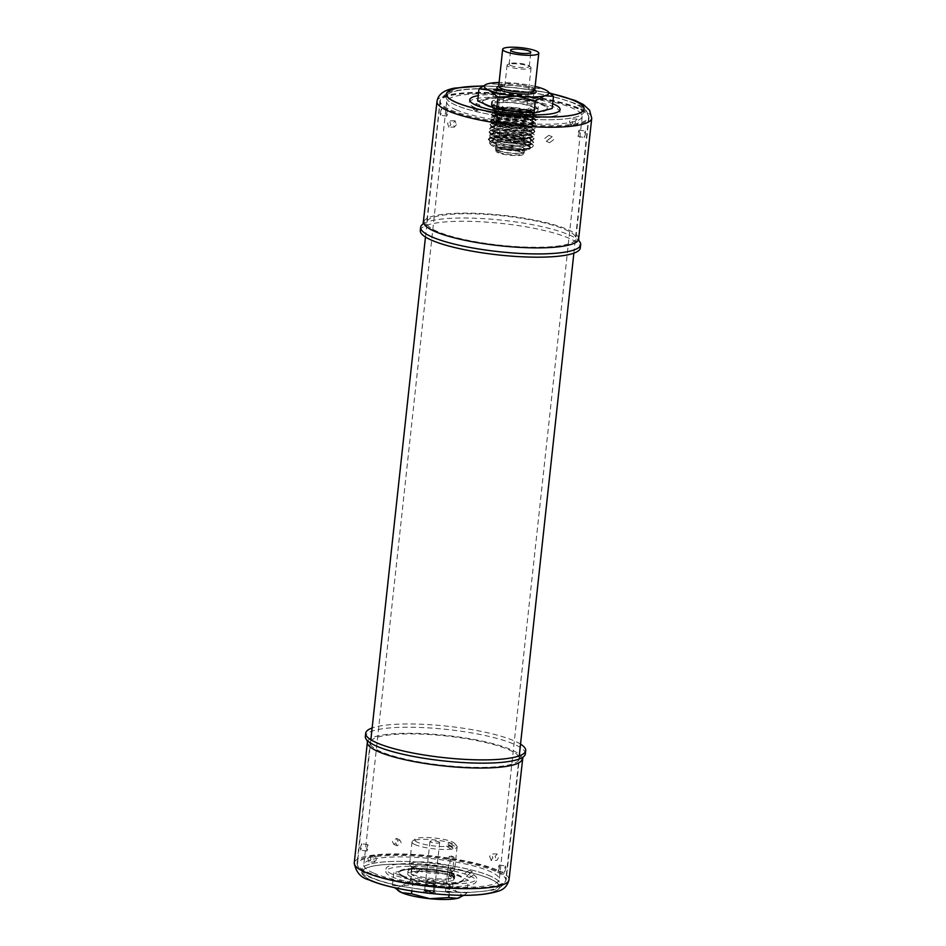 <?xml version="1.0" encoding="UTF-8"?>
<svg xmlns="http://www.w3.org/2000/svg" width="946" height="946" viewBox="0 0 946 946"><rect width="100%" height="100%" fill="white"/><g stroke="black" fill="none" stroke-linecap="round" stroke-linejoin="round"><path stroke-width="0.71" stroke-dasharray="4.73 3.55" d="M440.257 112.539L440.481 115.187L441.841 111.451L441.475 108.778L440.257 112.539M446.512 113.508L446.737 116.157L448.097 112.42L447.73 109.748L446.512 113.508M360.414 847.439L360.651 850.099L361.999 846.363L361.644 843.69L360.414 847.439M366.681 848.408L366.906 851.069L368.266 847.332L367.899 844.66L366.681 848.408M456.41 124.659L454.352 127.095L453.11 123.217L455.038 120.769L456.41 124.659M448.806 127.178L447.564 123.287L449.492 120.852L450.864 124.73L448.806 127.178L454.352 127.095M376.579 859.559L374.521 862.007L373.28 858.117L375.207 855.681L376.579 859.559M368.975 862.078L367.722 858.199L369.661 855.752L371.021 859.642L368.975 862.078L374.521 862.007M497.821 135.988L496.508 138.199L491.565 135.018L492.866 132.83L497.821 135.988M499.405 134.911L498.093 137.123L493.15 133.942L494.451 131.754L499.405 134.911M417.99 870.899L416.678 873.099L411.735 869.93L413.024 867.742L417.99 870.899M419.575 869.823L418.262 872.023L413.319 868.854L414.608 866.654L419.575 869.823M553.623 139.712L549.579 142.728L548.077 139.783L552.192 136.792L553.623 139.712M550.324 138.258L546.28 141.285L544.778 138.341L548.881 135.337L550.324 138.258M473.792 874.612L469.748 877.64L468.246 874.695L472.35 871.692L473.792 874.612M470.481 873.17L466.449 876.197L464.935 873.241L469.05 870.249L470.481 873.17M585.586 133.705L584.356 137.466L584.001 134.781L585.349 131.045L585.586 133.705M579.319 132.736L578.101 136.496L577.734 133.812L579.094 130.075L579.319 132.736M505.743 868.617L504.525 872.366L504.159 869.693L505.519 865.957L505.743 868.617M499.488 867.648L498.27 871.408L497.903 868.724L499.263 864.987L499.488 867.648M569.421 121.585L571.183 125.546L576.729 125.475L578.278 122.956L576.634 118.983L571.088 119.066L569.421 121.585M577.025 119.066L574.979 121.502L576.339 125.392M570.793 125.475L572.72 123.027L571.479 119.149M489.59 856.497L491.341 860.458L496.887 860.375L498.436 857.856L496.804 853.895L491.258 853.966L489.59 856.497M497.194 853.978L495.136 856.414L496.508 860.304M490.962 860.375L492.89 857.939L491.648 854.049M528.01 110.256L532.976 113.414L534.265 111.214L529.322 108.045L528.01 110.256M526.425 111.332L531.392 114.49L532.681 112.302L527.738 109.121L526.425 111.332M448.179 845.156L453.134 848.326L454.435 846.126L449.492 842.957L448.179 845.156M446.595 846.232L451.549 849.402L452.85 847.202L447.907 844.033L446.595 846.232M392.377 841.443L393.808 844.364L397.923 841.361L396.421 838.416L392.377 841.443M395.676 842.886L397.119 845.807L401.222 842.815L399.72 839.859L395.676 842.886M472.208 106.531L473.65 109.452L477.754 106.46L476.252 103.504L472.208 106.531M475.519 107.986L476.95 110.907L481.065 107.903L479.551 104.959L475.519 107.986M373.327 872.933A68.147 13.398 6.2 0 0 448.83 886.958A68.147 13.398 6.2 0 0 499.299 879.484A68.147 13.398 6.2 0 0 489.768 871.313A68.147 13.398 6.2 0 0 414.265 857.289A68.147 13.398 6.2 0 0 363.808 864.762A68.147 13.398 6.2 0 0 373.327 872.933M456.232 109.842A68.147 13.398 6.2 0 0 531.735 123.855A68.147 13.398 6.2 0 0 582.192 116.382A68.147 13.398 6.2 0 0 572.673 108.211A68.147 13.398 6.2 0 0 497.17 94.198A68.147 13.398 6.2 0 0 446.701 101.671A68.147 13.398 6.2 0 0 456.232 109.842M578.219 108.14A74.639 14.675 6.2 0 0 495.527 92.779A74.639 14.675 6.2 0 0 440.245 100.962A74.639 14.675 6.2 0 0 450.686 109.913A74.639 14.675 6.2 0 0 533.378 125.262A74.639 14.675 6.2 0 0 588.649 117.091A74.639 14.675 6.2 0 0 578.219 108.14M495.314 871.231A74.639 14.675 6.2 0 0 412.622 855.882A74.639 14.675 6.2 0 0 357.352 864.065A74.639 14.675 6.2 0 0 367.781 873.016A74.639 14.675 6.2 0 0 450.473 888.365A74.639 14.675 6.2 0 0 505.755 880.182A74.639 14.675 6.2 0 0 495.314 871.231M375.207 855.681L369.661 855.752M455.038 120.769L449.492 120.852M420.296 230.528A80.481 15.822 -173.8 0 1 427.237 225.101A80.481 15.822 -173.8 0 1 432.547 223.682A80.481 15.822 -173.8 0 1 542.886 230.197A80.481 15.822 -173.8 0 1 574.695 241.124A80.481 15.822 -173.8 0 1 580.312 247.911M423.158 223.906A80.481 15.822 -173.8 0 1 423.477 223.705A80.481 15.822 -173.8 0 1 432.901 220.43A80.481 15.822 -173.8 0 1 543.24 226.945A80.481 15.822 -173.8 0 1 578.68 240.568A80.481 15.822 -173.8 0 1 578.94 240.828M553.032 116.24A45.621 8.963 6.2 0 0 538.759 102.31A45.621 8.963 6.2 0 0 476.216 98.621A45.621 8.963 6.2 0 0 490.489 112.55A45.621 8.963 6.2 0 0 553.032 116.24M456.611 90.911A69.306 13.622 -173.8 0 1 551.636 96.516A69.306 13.622 -173.8 0 1 573.323 117.671A69.306 13.622 -173.8 0 1 478.298 112.066A69.306 13.622 -173.8 0 1 456.611 90.911A69.318 13.622 -173.8 0 1 551.636 96.516A69.318 13.622 -173.8 0 1 573.323 117.671A69.318 13.622 -173.8 0 1 478.298 112.066A69.318 13.622 -173.8 0 1 456.599 90.911M496.414 108.447L496.709 105.716A23.52 4.624 6.2 0 0 534.726 109.239A23.52 4.624 6.2 0 0 538.298 107.241A23.52 4.624 6.2 0 0 521.636 100.95A23.52 4.624 6.2 0 0 495.113 100.158A23.52 4.624 6.2 0 0 491.542 102.156A23.52 4.624 6.2 0 0 493.339 104.237L493.043 106.969A23.52 4.624 6.2 0 1 491.246 104.888A23.52 4.624 6.2 0 1 494.817 102.889A23.52 4.624 6.2 0 1 521.341 103.682A23.52 4.624 6.2 0 1 538.002 109.973A23.52 4.624 6.2 0 1 534.431 111.971A23.52 4.624 6.2 0 1 496.414 108.447A3.346 0.662 -173.8 0 1 491.861 107.347A3.346 0.662 -173.8 0 1 493.043 106.969M550.607 93.536A69.117 13.587 6.2 0 0 482.732 86.133M552.689 103.717A45.432 8.928 6.2 0 0 478.238 95.629M496.709 105.716A3.346 0.662 -173.8 0 1 492.157 104.604A3.346 0.662 -173.8 0 1 493.339 104.237M520.537 744.112A80.481 15.822 6.2 0 0 514.719 741.085A80.481 15.822 6.2 0 0 405.207 723.986A80.481 15.822 6.2 0 0 372.133 727.982M525.349 753.879A80.481 15.822 6.2 0 0 514.364 744.336A80.481 15.822 6.2 0 0 404.853 727.238A80.481 15.822 6.2 0 0 365.333 736.496M392.247 874.199A45.621 8.963 -173.8 0 1 408.424 863.544A45.621 8.963 -173.8 0 1 470.505 873.241A45.621 8.963 -173.8 0 1 454.328 883.895A45.621 8.963 -173.8 0 1 392.247 874.199M490.489 876.126A69.306 13.622 6.2 0 0 396.161 861.392A69.306 13.622 6.2 0 0 371.589 877.581A69.306 13.622 6.2 0 0 465.905 892.315A69.306 13.622 6.2 0 0 490.489 876.126A69.318 13.622 6.2 0 0 396.161 861.392A69.318 13.622 6.2 0 0 371.589 877.581A69.318 13.622 6.2 0 0 465.905 892.315A69.318 13.622 6.2 0 0 490.489 876.126M490.028 878.869A69.117 13.587 -173.8 0 1 465.515 894.999A69.117 13.587 -173.8 0 1 371.459 880.312A69.117 13.587 -173.8 0 1 395.96 864.171A69.117 13.587 -173.8 0 1 490.028 878.869M470.044 875.972A45.432 8.928 -173.8 0 1 453.938 886.579A45.432 8.928 -173.8 0 1 392.117 876.93A45.432 8.928 -173.8 0 1 408.223 866.323A45.432 8.928 -173.8 0 1 470.044 875.972M452.957 874.175L452.661 876.907A23.52 4.624 -173.8 0 1 454.458 878.988A23.52 4.624 -173.8 0 1 430.584 881.045A23.52 4.624 -173.8 0 1 407.702 873.915A23.52 4.624 -173.8 0 1 423.536 871.266A23.52 4.624 -173.8 0 1 449.291 875.44L449.587 872.697A23.52 4.624 -173.8 0 0 423.832 868.534A23.52 4.624 -173.8 0 0 407.998 871.171A23.52 4.624 -173.8 0 0 430.879 878.314A23.52 4.624 -173.8 0 0 454.754 876.256A23.52 4.624 -173.8 0 0 452.957 874.175A3.346 0.662 6.2 0 0 454.139 873.808A3.346 0.662 6.2 0 0 449.587 872.697M452.661 876.907A3.346 0.662 6.2 0 0 453.844 876.54A3.346 0.662 6.2 0 0 449.291 875.44M447.091 891.227A3.346 0.662 -173.8 0 1 450.473 891.57A3.346 0.662 -173.8 0 1 452.129 892.326A3.346 0.662 -173.8 0 1 450.497 892.717A3.346 0.662 -173.8 0 1 447.115 892.362A3.346 0.662 -173.8 0 1 445.46 891.605A3.346 0.662 -173.8 0 1 447.091 891.227M452.98 867.411L450.13 869.54L449.445 875.866A3.346 0.662 6.2 0 0 452.306 876.114A3.346 0.662 6.2 0 0 453.926 875.736A3.346 0.662 6.2 0 0 452.271 874.967A3.346 0.662 6.2 0 0 448.889 874.624A3.346 0.662 6.2 0 0 447.304 874.932L447.99 868.605L449.587 865.921L450.686 855.799A22.692 4.458 6.2 0 1 452.602 856.544A22.692 4.458 6.2 0 1 454.08 857.289L452.98 867.411A22.692 4.458 -173.8 0 1 454.671 869.386A22.692 4.458 -173.8 0 1 454.115 870.225A22.692 4.458 -173.8 0 1 435.645 871.739A22.692 4.458 -173.8 0 1 412.728 867.21A22.692 4.458 -173.8 0 1 409.914 865.424A22.692 4.458 -173.8 0 1 409.559 864.49A22.692 4.458 -173.8 0 1 424.766 861.924A22.692 4.458 -173.8 0 1 449.587 865.921M424.305 892.315A5.924 1.159 6.2 0 0 431.435 893.556A5.924 1.159 6.2 0 0 435.16 892.634A5.924 1.159 6.2 0 0 434.427 892.173A5.924 1.159 6.2 0 0 428.443 890.99A5.924 1.159 6.2 0 0 423.631 891.38A5.924 1.159 6.2 0 0 424.305 892.315M433.646 891.167A4.884 0.958 -173.8 0 1 434.249 891.558A4.884 0.958 -173.8 0 1 434.332 891.759A4.884 0.958 -173.8 0 1 430.714 892.291A4.884 0.958 -173.8 0 1 425.31 891.286A4.884 0.958 -173.8 0 1 424.624 890.706A4.884 0.958 -173.8 0 1 424.742 890.517A4.884 0.958 -173.8 0 1 428.715 890.198A4.884 0.958 -173.8 0 1 433.646 891.167M438.991 841.975A4.884 0.958 -173.8 0 1 439.665 842.567A4.884 0.958 -173.8 0 1 436.059 843.099A4.884 0.958 -173.8 0 1 430.655 842.094A4.884 0.958 -173.8 0 1 429.969 841.502A4.884 0.958 -173.8 0 1 433.587 840.97A4.884 0.958 -173.8 0 1 438.991 841.975M417.517 842.283A20.244 3.985 -173.8 0 1 415.188 839.102A20.244 3.985 -173.8 0 1 431.672 837.754A20.244 3.985 -173.8 0 1 452.117 841.798A20.244 3.985 -173.8 0 1 454.624 843.383A20.244 3.985 -173.8 0 1 441.888 846.516A20.244 3.985 -173.8 0 1 417.517 842.283M415.176 844.683A22.692 4.458 -173.8 0 1 412.007 841.964A22.692 4.458 -173.8 0 1 412.562 841.124A22.692 4.458 -173.8 0 1 431.033 839.61A22.692 4.458 -173.8 0 1 453.95 844.139A22.692 4.458 -173.8 0 1 456.752 845.925A22.692 4.458 -173.8 0 1 457.119 846.859A22.692 4.458 -173.8 0 1 440.316 849.354A22.692 4.458 -173.8 0 1 415.176 844.683M403.445 876.031A32.448 6.374 -173.8 0 1 398.905 872.141A32.448 6.374 -173.8 0 1 422.945 868.582A32.448 6.374 -173.8 0 1 458.893 875.251A32.448 6.374 -173.8 0 1 463.434 879.141A32.448 6.374 -173.8 0 1 439.393 882.701A32.448 6.374 -173.8 0 1 403.445 876.031M468.341 880.241L450.142 884.806L412.882 881.01L403.351 876.836A32.448 6.374 -173.8 0 1 398.822 872.945A32.448 6.374 -173.8 0 1 402.925 870.379A32.448 6.374 -173.8 0 1 430.643 869.989A32.448 6.374 -173.8 0 1 458.81 876.067L468.341 880.241L466.946 892.989L457.095 891.853L447.884 884.64L428.928 885.775L410.635 880.844L401.21 886.166L392.436 885.409L394.695 887.726M450.13 869.54A20.244 3.985 -173.8 0 1 451.987 871.503A20.244 3.985 -173.8 0 1 451.49 872.247A20.244 3.985 -173.8 0 1 435.006 873.596A20.244 3.985 -173.8 0 1 414.561 869.551A20.244 3.985 -173.8 0 1 412.042 867.967A20.244 3.985 -173.8 0 1 411.723 867.127A20.244 3.985 -173.8 0 1 425.712 864.857A20.244 3.985 -173.8 0 1 447.99 868.605M449.445 875.866A20.244 3.985 -173.8 0 1 451.301 877.829A20.244 3.985 -173.8 0 1 436.307 880.052A20.244 3.985 -173.8 0 1 413.863 875.878A20.244 3.985 -173.8 0 1 411.037 873.454A20.244 3.985 -173.8 0 1 425.026 871.183A20.244 3.985 -173.8 0 1 447.304 874.932M449.279 871.881L458.81 876.067A32.448 6.374 -173.8 0 1 463.339 879.957A32.448 6.374 -173.8 0 1 459.236 882.523A32.448 6.374 -173.8 0 1 431.518 882.914A32.448 6.374 -173.8 0 1 403.351 876.836L393.82 872.661L412.018 868.097L449.279 871.881L447.884 884.64M412.018 868.097L410.635 880.844A37.438 7.355 -173.8 0 1 410.706 880.856M393.82 872.661L392.436 885.409M412.882 881.01L411.806 890.966M450.142 884.806L449.043 894.892M463.883 895.283L466.946 892.989M459.874 897.518A32.448 6.374 6.2 0 0 457.095 891.853A32.448 6.374 6.2 0 0 428.928 885.775A32.448 6.374 6.2 0 0 401.21 886.166A32.448 6.374 -173.8 0 0 398.585 890.955M454.08 857.289A3.346 0.662 -173.8 0 1 449.315 856.177A3.346 0.662 -173.8 0 1 450.686 855.799M426.35 891.475A3.796 0.745 -173.8 0 1 430.596 891.664A3.796 0.745 -173.8 0 1 433.138 892.646A3.796 0.745 -173.8 0 1 433.043 892.788A3.796 0.745 -173.8 0 1 432.381 893A3.796 0.745 -173.8 0 1 428.503 892.882A3.796 0.745 -173.8 0 1 425.653 891.983A3.796 0.745 -173.8 0 1 425.594 891.83A3.796 0.745 -173.8 0 1 426.35 891.475M433.457 892.078A4.99 0.981 6.2 0 0 434.32 891.794A4.99 0.981 6.2 0 0 434.451 891.617A4.99 0.981 6.2 0 0 431.104 890.316A4.99 0.981 6.2 0 0 425.523 890.068A4.99 0.981 6.2 0 0 424.541 890.541A4.99 0.981 6.2 0 0 424.612 890.742A4.99 0.981 6.2 0 0 428.361 891.912A4.99 0.981 6.2 0 0 433.457 892.078M494.581 111.179A3.346 0.662 -173.8 0 1 495.893 111.356L496.39 106.792L494.793 105.065A3.346 0.662 6.2 0 0 492.074 105.42A3.346 0.662 6.2 0 0 492.535 105.822A3.346 0.662 6.2 0 0 497.998 106.472L498.258 106.484C509.433 111.368 538.416 110.481 534.904 108.92L534.797 109.216A20.244 3.985 -173.8 0 1 520.808 111.474A20.244 3.985 -173.8 0 1 498.53 107.738L498.034 112.29A3.346 0.662 -173.8 0 1 497.419 112.527C502.503 114.336 509.149 115.613 517.379 116.358A22.716 4.47 6.2 0 0 532.22 116.169L534.585 115.53L531.522 110.93L511.301 107.312L494.746 108.246L494.581 111.179L493.15 112.326L495.491 114.336L492.748 115.932L495.101 117.954L492.358 119.551L494.711 121.573L491.967 123.169L496.307 125.227L495.385 124.482L496.934 122.412L495.775 120.863L497.324 118.794L496.165 117.257L497.714 115.176L496.555 113.638L497.419 112.527M496.39 106.792A20.244 3.985 -173.8 0 1 494.533 104.84L494.793 105.065A21.805 4.281 6.2 0 1 505.117 100.643A21.805 4.281 6.2 0 1 533.461 105.243A21.805 4.281 6.2 0 1 527.241 110.339A21.805 4.281 6.2 0 1 497.998 106.472L498.53 107.738M496.307 125.227A3.346 0.662 6.2 0 0 496.685 124.967A3.346 0.662 6.2 0 0 496.212 124.565A3.346 0.662 6.2 0 0 493.091 123.914M521.471 152.389A13.752 2.708 6.2 0 0 521.293 152.306A13.752 2.708 6.2 0 0 498.471 149.823A13.752 2.708 6.2 0 0 496.059 151.265A13.752 2.708 6.2 0 0 497.974 152.708A13.752 2.708 6.2 0 0 512.72 155.511A13.752 2.708 6.2 0 0 523.339 154.222A13.752 2.708 6.2 0 0 521.471 152.389M497.501 150.485A14.592 2.873 -173.8 0 1 495.479 148.948A14.592 2.873 -173.8 0 1 495.456 148.735A14.592 2.873 -173.8 0 1 506.264 147.138A14.592 2.873 -173.8 0 1 522.429 150.13A14.592 2.873 -173.8 0 1 524.474 151.88A14.592 2.873 -173.8 0 1 524.403 152.093A14.592 2.873 -173.8 0 1 513.146 153.453A14.592 2.873 -173.8 0 1 497.501 150.485M498.991 152.294A12.605 2.483 6.2 0 0 512.519 154.86A12.605 2.483 6.2 0 0 522.251 153.678A12.605 2.483 6.2 0 0 520.537 151.987A12.605 2.483 6.2 0 0 520.371 151.916A12.605 2.483 6.2 0 0 499.453 149.645A12.605 2.483 6.2 0 0 497.241 150.958A12.605 2.483 6.2 0 0 498.991 152.294M498.613 150.473A13.291 2.613 6.2 0 0 512.862 153.181A13.291 2.613 6.2 0 0 523.126 151.928A13.291 2.613 6.2 0 0 523.173 151.75A13.291 2.613 6.2 0 0 521.317 150.154A13.291 2.613 6.2 0 0 506.595 147.422A13.291 2.613 6.2 0 0 496.756 148.877A13.291 2.613 6.2 0 0 496.768 149.066A13.291 2.613 6.2 0 0 498.613 150.473M547.273 90.97L544.269 89.326L534.431 87.978L533.118 100.134L542.649 104.308A32.448 6.374 -173.8 0 1 547.178 108.199A32.448 6.374 -173.8 0 1 543.075 110.765A32.448 6.374 -173.8 0 1 515.357 111.155A32.448 6.374 -173.8 0 1 487.19 105.089A32.448 6.374 -173.8 0 1 482.661 101.198A32.448 6.374 -173.8 0 1 486.764 98.632A32.448 6.374 -173.8 0 1 514.482 98.242A32.448 6.374 -173.8 0 1 542.649 104.308L552.18 108.483M487.107 105.893A32.448 6.374 -173.8 0 1 482.566 102.002A32.448 6.374 -173.8 0 1 506.607 98.443A32.448 6.374 -173.8 0 1 542.555 105.124A32.448 6.374 -173.8 0 1 547.095 109.015A32.448 6.374 -173.8 0 1 523.055 112.574A32.448 6.374 -173.8 0 1 487.107 105.893M510.533 65.428A10.146 1.998 6.2 0 0 521.766 67.509A10.146 1.998 6.2 0 0 529.275 66.397A10.146 1.998 6.2 0 0 528.779 65.676A10.146 1.998 6.2 0 0 527.868 65.191A10.146 1.998 6.2 0 0 518.313 63.216A10.146 1.998 6.2 0 0 509.764 63.619A10.146 1.998 6.2 0 0 509.114 64.21A10.146 1.998 6.2 0 0 510.533 65.428M521.589 138.104A12.073 2.377 -173.8 0 1 523.28 139.559A12.073 2.377 -173.8 0 1 514.34 140.883A12.073 2.377 -173.8 0 1 500.966 138.4A12.073 2.377 -173.8 0 1 499.275 136.945A12.073 2.377 -173.8 0 1 508.215 135.621A12.073 2.377 -173.8 0 1 521.589 138.104M529.393 66.291A12.073 2.377 -173.8 0 1 530.47 66.882A12.073 2.377 -173.8 0 1 531.073 67.745A12.073 2.377 -173.8 0 1 522.133 69.07A12.073 2.377 -173.8 0 1 508.759 66.587A12.073 2.377 -173.8 0 1 507.08 65.132A12.073 2.377 -173.8 0 1 507.848 64.423A12.073 2.377 -173.8 0 1 518.03 63.95A12.073 2.377 -173.8 0 1 529.393 66.291M493.386 146.382A19.937 3.914 -173.8 0 1 490.915 144.821A19.937 3.914 -173.8 0 1 503.461 141.734A19.937 3.914 -173.8 0 1 527.442 145.909A19.937 3.914 -173.8 0 1 529.748 149.042A19.937 3.914 -173.8 0 1 513.512 150.367A19.937 3.914 -173.8 0 1 493.386 146.382M529.039 149.291L530.671 147.753L530.186 146.595L523.848 143.437L512.413 140.895L500.28 139.819L491.53 140.658L490.489 141.569L490.998 142.444L497.419 144.892L508.936 146.701L521.14 147.056L529.405 145.696L531.061 144.147L529.63 142.172L532.764 144.478L533.308 145.755L532.622 146.819C528.696 150.39 500.647 148.546 491.967 144.561L489.378 142.976L490.335 141.131L508.12 140.635L529.488 145.968L530.221 148.676L529.039 149.291L517.97 150.296L531.593 147.611L530.115 143.165L505.022 137.749L492.298 137.785L488.29 139.5L491.494 141.9L512.271 145.625L531.676 144.36L533.65 142.598L530.517 139.547L504.384 134.06L493.706 134.048L488.68 135.881L489.626 137.17L491.896 138.282L513.323 142.054L532.066 140.741L534.041 138.979L530.907 135.94L505.791 130.513L493.966 130.453L489.07 132.263L492.287 134.675L512.306 138.341L532.456 137.123L534.443 135.361L531.297 132.322L506.524 126.93L494.297 126.847L489.472 128.656L492.677 131.056L513.394 134.77L532.858 133.504L534.833 131.754L531.687 128.703L506.607 123.287L494.557 123.24L489.862 125.038L493.067 127.438L513.643 131.151L533.248 129.898L535.223 128.136L532.078 125.085L506.985 119.669L494.273 119.704L490.253 121.419L491.967 123.169M522.63 138.092A13.291 2.613 -173.8 0 1 524.486 139.689A13.291 2.613 -173.8 0 1 514.648 141.143A13.291 2.613 -173.8 0 1 499.914 138.412A13.291 2.613 -173.8 0 1 498.057 136.815A13.291 2.613 -173.8 0 1 507.907 135.361A13.291 2.613 -173.8 0 1 522.63 138.092M531.747 143.615L525.669 140.978L512.874 138.187L499.299 137.016L490.146 137.785L488.337 139.05L491.553 141.451L496.094 142.822L508.96 144.892L522.606 145.341L531.853 143.851L533.698 142.148L530.564 139.097L513.264 134.569L499.689 133.398L490.536 134.166L488.727 135.432L491.944 137.832L496.484 139.204L509.35 141.273L523.008 141.723L532.243 140.233L534.088 138.53L530.954 135.479L513.666 130.962L500.091 129.791L490.927 130.548L489.129 131.813L492.334 134.214L496.875 135.585L509.74 137.667L523.398 138.104L532.633 136.614L534.49 134.911L531.345 131.872L514.056 127.343L500.481 126.173L491.317 126.941L489.52 128.195L492.724 130.607L497.265 131.979L510.131 134.048L523.788 134.498L533.024 133.008L534.88 131.305L533.319 129.153L527.241 126.516L514.447 123.725L500.872 122.554L491.707 123.323L489.91 124.588L493.114 126.989L497.655 128.36L510.533 130.43L524.179 130.879L533.426 129.389L535.27 127.686L532.137 124.636L514.837 120.107L501.262 118.948L491.506 119.917L490.3 120.97L492.015 122.708M532.622 146.819A22.716 4.47 6.2 0 0 532.74 146.725A22.716 4.47 6.2 0 0 533.296 145.885A22.716 4.47 6.2 0 0 530.115 143.165M495.432 124.032L510.923 126.823L524.581 127.261L533.816 125.771L535.661 124.068L535.129 122.779L528.022 119.291L515.239 116.5L501.664 115.329L491.896 116.299L490.69 117.351L492.405 119.101M495.385 124.482L516.043 127.651L533.639 126.279L535.613 124.517L529.725 120.331L514.116 116.796L498.779 115.79L490.643 117.812L492.358 119.551M495.822 120.414L511.313 123.205L524.971 123.654L534.206 122.164L536.063 120.449L535.519 119.172L528.412 115.672L515.629 112.881L502.054 111.711L492.89 112.479L491.092 113.745L492.807 115.483M495.775 120.863L516.386 124.032L534.029 122.661L536.004 120.911L529.63 116.547L514.234 113.142L498.353 112.207L491.033 114.194L492.748 115.932M496.212 116.796L511.703 119.586L525.361 120.036L534.596 118.546L536.453 116.843L535.909 115.554L528.802 112.066L516.019 109.263L502.444 108.092L493.28 108.861L491.482 110.126L493.197 111.865M496.165 117.257L516.693 120.414L534.419 119.054L536.406 117.292L531.049 113.295L514.695 109.535L498.471 108.601L491.435 110.576L493.15 112.326M497.714 115.176L512.07 117.777L524.285 118.144L532.551 116.772L534.206 115.223L532.764 113.248L527.371 110.895L515.948 108.364L498.045 107.477M497.762 114.726L512.117 117.328L524.332 117.694L532.598 116.323L534.254 114.773L533.769 113.603L527.43 110.446L511.301 107.312M497.324 118.794L511.68 121.395L523.895 121.75L532.149 120.39L533.804 118.841L533.331 117.671L526.981 114.513L515.558 111.971L503.426 110.895L494.663 111.734L493.635 112.645L495.491 114.336M497.371 118.345L511.727 120.946L523.942 121.301L532.042 120L533.863 118.392L533.378 117.221L527.028 114.064L515.605 111.522L503.473 110.446L495.29 111.084L493.682 112.196L495.538 113.887M496.934 122.412L511.289 125.014L523.493 125.369L531.758 123.997L533.414 122.448L532.941 121.289L526.591 118.132L515.168 115.589L503.036 114.513L494.273 115.353L493.233 116.263L495.101 117.954M496.981 121.963L511.337 124.553L523.54 124.919L531.652 123.619L533.461 121.999L532.988 120.84L526.638 117.682L515.215 115.14L503.083 114.052L494.9 114.703L493.292 115.802L495.148 117.505M496.555 113.638C500.978 114.998 506.985 115.991 514.553 116.642C521.435 117.186 527.324 117.032 532.22 116.169M496.615 113.189C502.113 114.809 509.043 115.873 517.379 116.358M534.431 87.978L516.114 83.26L497.182 84.194L495.858 96.35L533.118 100.134M477.659 100.915L495.858 96.35M497.182 84.194L488.384 83.65L486.41 84.277M535.188 86.429A32.448 6.374 6.2 0 0 516.114 83.26A32.448 6.374 6.2 0 0 499.05 82.503M517.97 150.296L528.909 148.924L530.718 147.304L530.233 146.145L523.895 142.988L512.46 140.446L500.328 139.358L492.145 140.008L490.536 141.108L491.352 142.231L497.478 144.431L508.983 146.252L521.187 146.606L529.299 145.306L531.108 143.686L530.635 142.527L524.285 139.369L512.85 136.827L500.73 135.751L492.535 136.39L490.927 137.501L491.754 138.613L497.868 140.824L509.374 142.633L521.577 143L529.689 141.687L531.498 140.079L531.025 138.908L524.675 135.751L513.252 133.22L501.12 132.133L492.937 132.783L491.329 133.883L492.145 135.006L498.258 137.205L509.764 139.015L521.979 139.381L530.079 138.069L531.9 136.461L531.416 135.302L525.065 132.133L513.643 129.602L501.51 128.514L493.327 129.164L491.719 130.264L492.535 131.388L498.648 133.587L510.154 135.408L522.369 135.763L530.47 134.462L532.291 132.842L531.806 131.683L525.468 128.526L514.033 125.984L501.9 124.896L493.717 125.546L492.109 126.658L492.925 127.769L499.039 129.969L510.556 131.79L522.76 132.144L530.872 130.844L532.681 129.235L532.196 128.065L525.858 124.907L514.423 122.365L502.291 121.289L494.108 121.928L492.499 123.039L493.315 124.151L499.441 126.362L510.946 128.171L523.15 128.538L531.262 127.225L533.071 125.617L532.598 124.446L526.248 121.289L514.813 118.758L502.693 117.671L494.498 118.321L492.89 119.421L494.758 121.112M529.63 142.172L524.238 139.819L512.803 137.276L500.671 136.2L492.488 136.839L490.879 137.95L497.821 141.273L509.326 143.083L521.53 143.449L529.795 142.077L531.451 140.528L530.978 139.358L524.628 136.2L513.193 133.67L501.073 132.582L492.878 133.232L491.27 134.332L498.211 137.655L509.717 139.476L521.92 139.831L530.186 138.459L531.841 136.91L530.41 134.947L525.018 132.594L513.595 130.051L501.463 128.963L493.28 129.614L491.672 130.725L498.601 134.036L510.107 135.857L522.322 136.212L530.588 134.852L532.243 133.303L530.801 131.328L525.408 128.975L513.985 126.433L501.853 125.357L493.67 125.995L492.062 127.107L498.991 130.43L510.497 132.239L522.712 132.606L530.978 131.234L532.633 129.685L531.191 127.71L525.81 125.357L514.376 122.826L502.243 121.738L494.06 122.389L492.452 123.488L499.382 126.811L510.899 128.621L523.103 128.987L531.368 127.615L533.024 126.066L531.593 124.103L526.201 121.738L514.766 119.208L502.633 118.12L493.883 118.96L492.842 119.87L494.711 121.573M495.893 111.356A20.244 3.985 -173.8 0 1 494.037 109.393A20.244 3.985 -173.8 0 1 514.6 107.619A20.244 3.985 -173.8 0 1 534.301 113.768A20.244 3.985 -173.8 0 1 520.312 116.039A20.244 3.985 -173.8 0 1 498.034 112.29M482.803 86.086A69.318 13.622 -173.8 0 1 550.548 93.477M436.981 101.459A77.832 15.302 -173.8 0 1 448.83 94.837A77.832 15.302 -173.8 0 1 536.571 97.438A77.832 15.302 -173.8 0 1 591.735 118.262M423.879 222.085A77.832 15.302 -173.8 0 1 435.728 215.475A77.832 15.302 -173.8 0 1 542.425 221.766A77.832 15.302 -173.8 0 1 578.633 238.9M577.533 124.34A75.03 14.746 -173.8 0 1 492.937 121.833A75.03 14.746 -173.8 0 1 439.772 101.754A75.03 14.746 -173.8 0 1 451.195 95.38A75.03 14.746 -173.8 0 1 535.779 97.887A75.03 14.746 -173.8 0 1 588.944 117.966A75.03 14.746 -173.8 0 1 577.533 124.34M461.565 238.912A75.03 14.746 -173.8 0 1 426.67 222.393A75.03 14.746 -173.8 0 1 438.081 216.007A75.03 14.746 -173.8 0 1 540.946 222.085A75.03 14.746 -173.8 0 1 575.842 238.593A75.03 14.746 -173.8 0 1 564.419 244.979A75.03 14.746 -173.8 0 1 461.565 238.912M490.194 878.858A69.318 13.622 6.2 0 0 395.866 864.124A69.318 13.622 6.2 0 0 371.293 880.312A69.318 13.622 6.2 0 0 465.609 895.046A69.318 13.622 6.2 0 0 490.194 878.858M509.019 879.697A77.832 15.302 6.2 0 0 498.4 870.474A77.832 15.302 6.2 0 0 412.149 854.368A77.832 15.302 6.2 0 0 354.265 862.882M522.121 759.059A77.832 15.302 6.2 0 0 511.502 749.835A77.832 15.302 6.2 0 0 405.586 733.292A77.832 15.302 6.2 0 0 367.367 742.243M367.296 872.07A75.03 14.746 6.2 0 0 450.426 887.596A75.03 14.746 6.2 0 0 506.228 879.39A75.03 14.746 6.2 0 0 495.988 870.497A75.03 14.746 6.2 0 0 412.858 854.971A75.03 14.746 6.2 0 0 357.056 863.19A75.03 14.746 6.2 0 0 367.296 872.07M482.495 767.383A75.03 14.746 6.2 0 0 519.33 758.751A75.03 14.746 6.2 0 0 509.102 749.871A75.03 14.746 6.2 0 0 407.005 733.919A75.03 14.746 6.2 0 0 370.158 742.551A75.03 14.746 6.2 0 0 380.398 751.443A75.03 14.746 6.2 0 0 482.495 767.383M427.959 884.806A3.796 0.745 -173.8 0 1 426.445 884.037A3.796 0.745 -173.8 0 1 427.19 883.682A3.796 0.745 -173.8 0 1 432.464 884.084A3.796 0.745 -173.8 0 1 433.978 884.853A3.796 0.745 -173.8 0 1 433.233 885.208A3.796 0.745 -173.8 0 1 427.959 884.806M433.185 883.966A4.99 0.981 -173.8 0 1 435.172 884.983A4.99 0.981 -173.8 0 1 434.179 885.456A4.99 0.981 -173.8 0 1 427.249 884.924A4.99 0.981 -173.8 0 1 425.262 883.907A4.99 0.981 -173.8 0 1 426.244 883.446A4.99 0.981 -173.8 0 1 433.185 883.966M533.402 89.48A19.724 3.879 -173.8 0 1 534.774 90.177A18.175 3.571 6.2 0 0 532.243 87.978A18.175 3.571 6.2 0 0 512.105 84.241A18.175 3.571 6.2 0 0 498.648 86.24A19.724 3.879 -173.8 0 1 515.416 85.708A19.724 3.879 -173.8 0 1 533.402 89.48M494.037 109.393L494.533 104.84A20.244 3.985 -173.8 0 1 509.527 102.617A20.244 3.985 -173.8 0 1 531.971 106.78A20.244 3.985 -173.8 0 1 534.797 109.216L534.301 113.768M496.626 146.346A16.153 3.169 6.2 0 0 518.633 149.752A16.153 3.169 6.2 0 0 524.214 145.956A16.153 3.169 6.2 0 0 502.196 142.55A16.153 3.169 6.2 0 0 496.626 146.346M522.712 147.493A14.592 2.873 -173.8 0 1 524.758 149.243A14.592 2.873 -173.8 0 1 513.95 150.84A14.592 2.873 -173.8 0 1 497.785 147.836A14.592 2.873 -173.8 0 1 495.751 146.086A14.592 2.873 -173.8 0 1 506.548 144.49A14.592 2.873 -173.8 0 1 522.712 147.493M446.737 116.157L440.481 115.187M366.906 851.069L360.651 850.099M498.093 137.123L496.508 138.199M418.262 872.023L416.678 873.099M546.28 141.285L549.579 142.728M466.449 876.197L469.748 877.64M578.101 136.496L584.356 137.466M498.27 871.408L504.525 872.366M531.392 114.49L532.976 113.414M451.549 849.402L453.134 848.326M397.119 845.807L393.808 844.364M476.95 110.907L473.65 109.452M582.192 116.382L499.299 879.484M440.245 100.962L425.464 237.044M370.856 739.748L357.352 864.065M588.649 117.091L573.867 253.161M519.259 755.866L505.755 880.182M446.701 101.671L363.808 864.762M479.551 104.959L476.252 103.504M399.72 839.859L396.421 838.416M447.907 844.033L449.492 842.957M527.738 109.121L529.322 108.045M499.263 864.987L505.519 865.957M579.094 130.087L585.349 131.045M469.05 870.249L472.35 871.692M548.881 135.337L552.192 136.792M414.608 866.654L413.024 867.742M494.451 131.754L492.866 132.83M367.899 844.66L361.644 843.69M447.73 109.748L441.475 108.778M538.298 107.241L538.002 109.973M550.205 93.181L516.492 87.824L483.17 85.873M574.695 241.124L576.788 242.637L575.842 238.593L588.944 117.966C586.331 105.03 578.94 104.947 559.027 98.171C546.41 94.872 532.125 92.353 516.197 90.615L489.378 88.77C475.081 88.392 463.564 89.101 454.813 90.887C449.882 90.674 444.987 93.737 440.127 100.087L426.67 222.393L424.872 226.141L427.237 225.101M491.542 102.156L491.246 104.888M491.861 107.347L492.157 104.604M521.128 755.014L519.33 758.751L506.228 879.39C500.895 891.451 493.658 889.961 472.764 892.291C459.721 892.799 445.235 892.196 429.295 890.482L403.729 886.721C389.504 884.025 378.223 880.868 369.874 877.238C363.122 875.677 358.853 870.994 357.056 863.19L370.158 742.551L369.212 738.507M454.458 878.988L454.754 876.256M407.702 873.915L407.998 871.171M454.139 873.808L453.844 876.54M453.926 875.736L452.129 892.326M434.249 891.558L435.16 892.634M439.665 842.567L434.332 891.759L433.043 892.788M415.188 839.102L412.562 841.124M398.905 872.141L398.822 872.945M451.987 871.503L451.301 877.829M412.007 841.964L409.559 864.49M457.119 846.859L454.671 869.386M451.49 872.247L454.115 870.225M412.042 867.967L409.914 865.424M411.723 867.127L411.037 873.454M463.434 879.141L463.339 879.957M454.624 843.383L456.752 845.925M429.969 841.502L424.624 890.706L425.653 891.983M424.742 890.517L423.631 891.38M449.315 856.177L445.46 891.605M433.138 892.646L433.978 884.853A3.796 3.796 0 0 0 429.602 880.702A3.796 3.796 0 0 0 426.445 884.037L425.594 891.83M434.451 891.617L435.172 884.983A4.99 4.99 0 0 0 429.413 879.532A4.99 4.99 0 0 0 425.262 883.907L424.541 890.541M496.685 124.967L500.446 90.355M496.059 151.265L495.479 148.948M522.251 153.678L523.126 151.928M498.507 86.594L509.232 85.377C519.188 85.79 527.099 87.127 532.941 89.385L534.845 90.544M495.456 148.735L495.645 145.589L497.076 146.429C504.75 150.603 529.5 149.657 524.959 148.77L524.474 151.88M482.661 101.198L482.566 102.002M529.275 66.397L530.812 52.349M531.073 67.745L523.28 139.559M528.779 65.676L530.47 66.882M490.915 144.821L489.378 142.976M524.486 139.689L523.173 151.75M532.444 116.382L534.585 115.53M532.042 120L534.419 119.054M494.498 113.307L492.381 111.876M531.652 123.619L534.029 122.661M494.108 116.926L491.991 115.483M534.88 114.691L532.764 113.248M492.689 109.074L494.746 108.246M534.49 118.309L532.373 116.866M492.287 112.68L494.663 111.734M534.1 121.928L531.983 120.485M491.896 116.299L494.273 115.353M498.057 136.815L496.756 148.877M531.593 147.611L532.74 146.725M533.639 126.279L531.262 127.225M491.589 119.101L493.717 120.544M491.199 122.72L493.315 124.151M533.248 129.898L530.872 130.844M490.808 126.326L492.925 127.769M532.858 133.504L530.47 134.462M490.418 129.945L492.535 131.388M532.456 137.123L530.079 138.069M490.028 133.563L492.145 135.006M532.066 140.741L529.689 141.687M489.626 137.17L491.754 138.613M531.676 144.348L529.299 145.306M489.236 140.788L491.352 142.231M529.961 148.498L528.909 148.924M491.53 140.658L490.335 141.131M491.92 137.04L489.543 137.986M530.02 138.554L532.137 139.996M492.31 133.421L489.933 134.367M530.41 134.947L532.527 136.378M492.7 129.803L490.324 130.761M530.801 131.328L532.917 132.771M493.103 126.196L490.726 127.142M531.191 127.71L533.319 129.153M493.493 122.578L491.116 123.524M531.593 124.103L533.71 125.534M493.883 118.96L491.506 119.917M509.764 63.619L507.848 64.423M507.08 65.132L499.275 136.945M509.114 64.21L510.639 50.162M547.178 108.199L547.095 109.015M497.241 150.958L496.768 149.066M499.453 149.645L498.471 149.823M520.371 151.916L521.293 152.306M523.339 154.222L524.403 152.093M492.074 105.42L493.788 89.633"/><path stroke-width="1.42" d="M578.94 240.828A80.481 15.822 -173.8 0 1 580.667 244.659A80.481 15.822 -173.8 0 1 568.416 251.506A80.481 15.822 -173.8 0 1 458.089 244.99A80.481 15.822 -173.8 0 1 420.651 227.276A80.481 15.822 -173.8 0 1 423.158 223.906M580.667 244.659L580.312 247.911A80.481 15.822 -173.8 0 1 568.061 254.758A80.481 15.822 -173.8 0 1 457.734 248.242A80.481 15.822 -173.8 0 1 420.296 230.528L420.651 227.276M482.732 86.133A69.117 13.587 6.2 0 0 457.06 88.215A69.117 13.587 6.2 0 0 478.688 109.31A69.117 13.587 6.2 0 0 573.453 114.904A69.117 13.587 6.2 0 0 550.607 93.536M478.238 95.629A45.432 8.928 6.2 0 0 476.666 95.924A45.432 8.928 6.2 0 0 490.879 109.795A45.432 8.928 6.2 0 0 553.174 113.473A45.432 8.928 6.2 0 0 552.689 103.717M372.133 727.982A80.481 15.822 6.2 0 0 365.688 733.233L365.333 736.496A80.481 15.822 6.2 0 0 367.32 740.576A80.481 15.822 6.2 0 0 376.319 746.027A80.481 15.822 6.2 0 0 485.83 763.138A80.481 15.822 6.2 0 0 522.523 757.439A80.481 15.822 6.2 0 0 525.349 753.879L525.704 750.616A80.481 15.822 6.2 0 0 520.537 744.112M365.688 733.233A80.481 15.822 6.2 0 0 371.305 740.02A80.481 15.822 6.2 0 0 376.674 742.776A80.481 15.822 6.2 0 0 486.185 759.875A80.481 15.822 6.2 0 0 518.763 756.043A80.481 15.822 6.2 0 0 525.704 750.616M394.695 887.726L401.636 892.634L411.463 893.757L429.803 898.7L448.688 897.553L457.521 898.31L463.883 895.283M411.806 890.966L411.498 893.769M449.043 894.892L448.759 897.553M397.805 890.375L398.585 890.955A32.448 6.374 -173.8 0 0 401.636 892.634A32.448 6.374 6.2 0 0 429.803 898.7A32.448 6.374 6.2 0 0 457.521 898.31A32.448 6.374 6.2 0 0 459.697 897.588A32.448 6.374 6.2 0 0 459.874 897.518M499.985 89.917L500.422 90.26A3.346 0.662 6.2 0 1 500.446 90.355A3.346 0.662 6.2 0 1 497.963 90.721A3.346 0.662 6.2 0 1 494.261 90.036A3.346 0.662 6.2 0 1 493.788 89.633A3.346 0.662 6.2 0 1 495.621 89.243A3.346 0.662 6.2 0 1 499.039 89.645L499.985 89.917M512.058 51.38A10.146 1.998 6.2 0 0 523.292 53.461A10.146 1.998 6.2 0 0 530.812 52.349A10.146 1.998 6.2 0 0 529.393 51.131A10.146 1.998 6.2 0 0 518.16 49.05A10.146 1.998 6.2 0 0 510.639 50.162A10.146 1.998 6.2 0 0 512.058 51.38M536.252 51.037A18.175 3.571 6.2 0 0 516.114 47.3A18.175 3.571 6.2 0 0 502.657 49.287A18.175 3.571 6.2 0 0 505.199 51.474A18.175 3.571 6.2 0 0 525.337 55.211A18.175 3.571 6.2 0 0 538.794 53.213A18.175 3.571 6.2 0 0 536.252 51.037M486.41 84.277L478.983 88.758L488.822 90.107L498.045 97.107L516.977 96.173L535.306 100.903L544.707 95.794L553.493 96.338L547.273 90.97M553.493 96.338L552.18 108.483L533.982 113.059L496.721 109.263L477.659 100.915L478.983 88.758M498.045 97.107L496.721 109.263M535.306 100.903L533.982 113.059M499.05 82.503A32.448 6.374 6.2 0 0 488.384 83.65A32.448 6.374 6.2 0 0 486.528 84.229A32.448 6.374 6.2 0 0 488.822 90.107A32.448 6.374 6.2 0 0 516.977 96.173A32.448 6.374 6.2 0 0 544.707 95.794A32.448 6.374 6.2 0 0 547.036 90.804A32.448 6.374 6.2 0 0 544.269 89.326A32.448 6.374 6.2 0 0 535.188 86.429M550.548 93.477A69.318 13.622 -173.8 0 1 573.619 114.939A69.318 13.622 -173.8 0 1 478.593 109.334A69.318 13.622 -173.8 0 1 456.906 88.179A69.318 13.622 -173.8 0 1 482.803 86.086M550.205 93.181L575.298 100.513L583.481 104.604L589.583 110.197L591.735 118.262A77.832 15.302 -173.8 0 1 579.886 124.884A77.832 15.302 -173.8 0 1 492.145 122.282A77.832 15.302 -173.8 0 1 436.981 101.459L423.11 223.966M591.735 118.262L578.633 238.9A77.832 15.302 -173.8 0 1 566.784 245.522A77.832 15.302 -173.8 0 1 460.075 239.22A77.832 15.302 -173.8 0 1 423.879 222.085M509.019 879.697C507.47 885.811 503.851 889.654 498.14 891.215C486.859 894.691 471.853 895.98 453.122 895.07C422.2 893.946 385.956 887.585 368.739 879.804C360.686 877.687 355.862 872.046 354.265 862.882A77.832 15.302 6.2 0 0 364.884 872.106A77.832 15.302 6.2 0 0 451.136 888.211A77.832 15.302 6.2 0 0 509.019 879.697L522.89 757.178M354.265 862.882L367.367 742.243A77.832 15.302 6.2 0 0 377.986 751.467A77.832 15.302 6.2 0 0 483.903 768.01A77.832 15.302 6.2 0 0 522.121 759.059M499.039 89.645A19.724 3.879 -173.8 0 1 498.648 86.252A18.175 3.571 6.2 0 0 501.191 88.416A18.175 3.571 6.2 0 0 521.317 92.152A18.175 3.571 6.2 0 0 534.774 90.166A19.724 3.879 -173.8 0 1 525.822 94.127A19.724 3.879 -173.8 0 1 500.422 90.26M425.464 237.044L370.856 739.748M573.867 253.161L519.259 755.866M483.17 85.873L454.234 88.144C448.688 89.385 438.518 91.762 436.981 101.459M578.633 238.9L578.976 240.899M371.305 740.02L369.401 738.767M367.367 742.243L367.024 740.245M518.763 756.043L520.891 755.227M534.703 90.402L538.794 53.213M502.657 49.287L498.66 86.488M547.036 90.804L547.639 91.206"/></g></svg>
